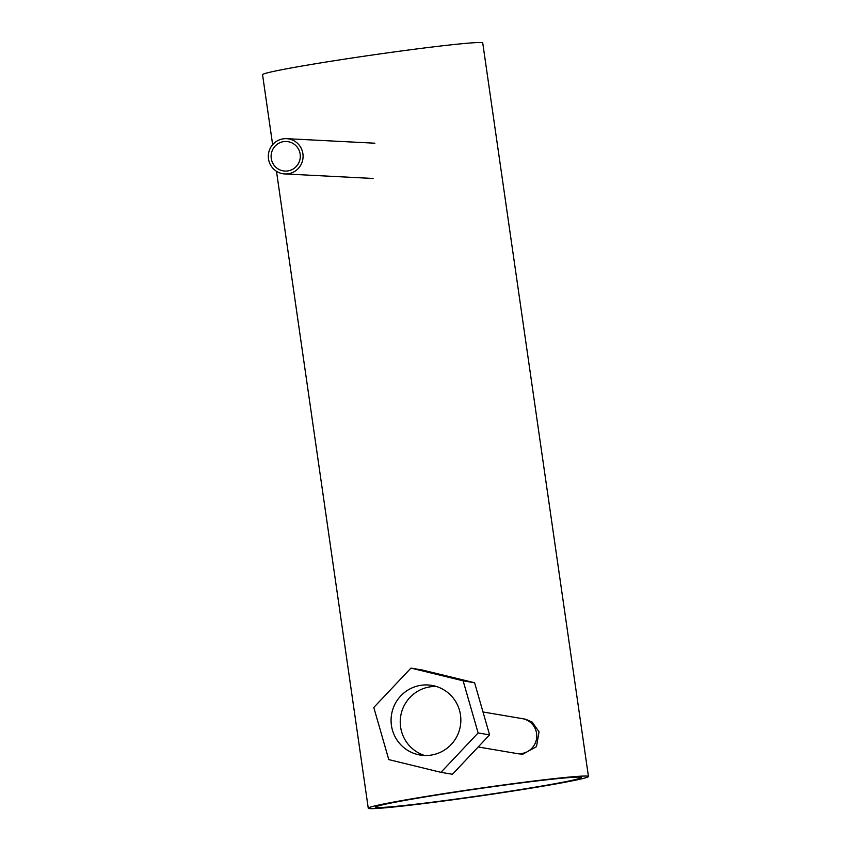<?xml version="1.0" encoding="UTF-8"?>
<svg xmlns="http://www.w3.org/2000/svg" width="851" height="851" viewBox="0 0 851 851"><rect width="100%" height="100%" fill="white"/><g stroke="black" fill="none" stroke-linecap="round" stroke-linejoin="round"><path stroke-width="1.28" d="M377.216 807.535A103.811 3.574 171.8 0 0 487.729 794.589A103.811 3.574 171.8 0 0 581.105 777.537A103.811 3.574 171.8 0 0 477.837 788.813A103.811 3.574 171.8 0 0 375.599 807.152A103.811 3.574 171.8 0 0 377.216 807.535M268.501 158.882A17.658 17.382 92.9 0 1 286.606 138.67A17.658 17.382 92.9 0 1 303.062 157.19A17.658 17.382 92.9 0 1 268.501 158.882M271.256 158.467A14.829 14.605 92.9 0 1 286.468 141.489A14.829 14.605 92.9 0 1 300.286 157.052A14.829 14.605 92.9 0 1 271.256 158.467M474.592 682.757L422.426 670.035L410.959 668.088L373.791 707.479L388.79 759.613L440.956 772.336L452.434 774.282L489.602 734.892L474.592 682.757L463.125 680.821L410.959 668.088M440.956 772.336L478.124 732.945L489.602 734.892M478.124 732.945L463.125 680.821M431.659 685.363A35.317 34.88 -80.4 0 0 391.556 714.489A35.317 34.88 -80.4 0 0 420.054 755.028A35.317 34.88 -80.4 0 0 460.348 726.041A35.317 34.88 -80.4 0 0 431.659 685.363M436.393 686.48A35.317 34.88 -80.4 0 0 424.692 755.497M272.639 144.67L262.555 74.697A111.226 3.819 -8.2 0 1 362.6 56.432A111.226 3.819 -8.2 0 1 481.006 42.55A111.226 3.819 -8.2 0 1 482.74 42.965L588.445 776.484A111.226 3.819 -8.2 0 1 478.9 796.132A111.226 3.819 -8.2 0 1 368.26 808.205A111.226 3.819 -8.2 0 1 468.305 789.941A111.226 3.819 -8.2 0 1 586.711 776.069A111.226 3.819 -8.2 0 1 588.445 776.484M579.488 777.154A103.811 3.574 -8.2 0 1 581.105 777.537A103.811 3.574 -8.2 0 1 478.858 795.876A103.811 3.574 -8.2 0 1 375.599 807.152A103.811 3.574 -8.2 0 1 468.975 790.1A103.811 3.574 -8.2 0 1 579.488 777.154M517.929 753.763L522.854 754.156L536.47 746.667L539.055 731.849L532.173 722.063L525.641 719.233L522.259 718.627A17.658 17.435 99.6 0 1 536.513 738.902A17.658 17.435 99.6 0 1 516.461 753.465A17.658 17.435 99.6 0 1 516.355 753.443L518.557 753.826M374.897 143.202L286.606 138.67M373.089 178.465L284.798 173.934M522.259 718.627L483.006 711.979M516.355 753.443L478.198 746.976M368.26 808.205L276.479 171.274"/></g></svg>

